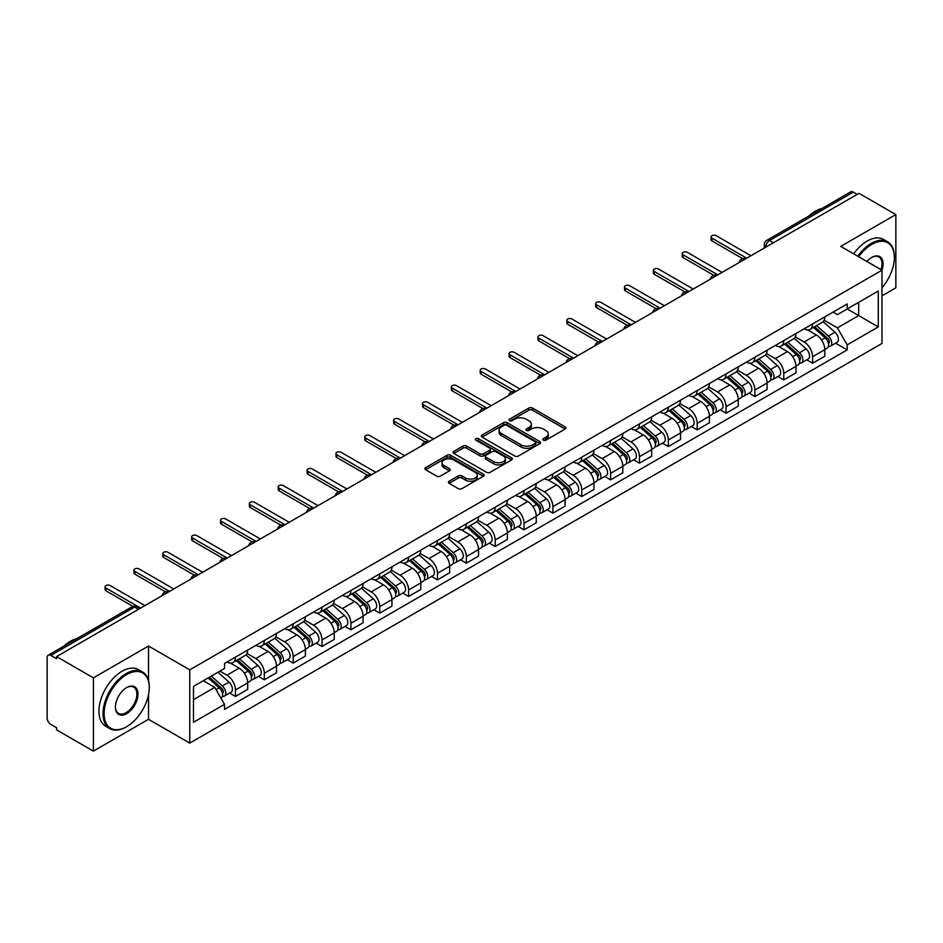 <?xml version="1.0" encoding="UTF-8"?>
<svg xmlns="http://www.w3.org/2000/svg" width="943" height="943" viewBox="0 0 943 943"><rect width="100%" height="100%" fill="white"/><g stroke="black" fill="none" stroke-linecap="round" stroke-linejoin="round"><path stroke-width="1.41" d="M543.321 440.157A1.792 1.037 0 0 0 545.867 440.157L565.163 429.018A2.57 1.485 0 0 0 565.906 427.969A2.57 1.485 0 0 0 565.163 426.92L532.477 408.048A2.57 1.485 0 0 0 528.846 408.048L509.55 419.187A1.792 1.037 0 0 0 509.031 419.918A1.792 1.037 0 0 0 509.55 420.661A1.792 1.037 0 0 0 512.096 420.661L514.595 419.211A8.216 4.739 0 0 1 526.218 419.211L528.94 420.79A8.216 4.739 0 0 1 531.345 424.138A8.216 4.739 0 0 1 528.94 427.497L526.442 428.935A1.792 1.037 0 0 0 525.911 429.666A1.792 1.037 0 0 0 526.442 430.409A1.792 1.037 0 0 0 528.976 430.409L531.475 428.959A8.216 4.739 0 0 1 543.097 428.959L545.82 430.538A8.216 4.739 0 0 1 548.225 433.886A8.216 4.739 0 0 1 545.82 437.246L543.321 438.684A1.792 1.037 0 0 0 542.803 439.426A1.792 1.037 0 0 0 543.321 440.157L543.321 438.684M449.139 481.225A2.57 1.485 0 0 0 448.385 482.274A2.57 1.485 0 0 0 449.139 483.323L458.298 488.615A2.57 1.485 0 0 0 461.94 488.615L483.358 476.239A2.57 1.485 0 0 0 484.113 475.189A2.57 1.485 0 0 0 483.358 474.14L450.683 455.28A2.57 1.485 0 0 0 447.041 455.28L425.623 467.645A2.57 1.485 0 0 0 424.869 468.695A2.57 1.485 0 0 0 425.623 469.744L436.692 476.132A2.57 1.485 0 0 0 440.334 476.132L449.493 470.84A2.57 1.485 0 0 0 450.247 469.791A2.57 1.485 0 0 0 449.493 468.742L444 465.571A6.872 3.961 0 0 1 441.996 462.777A6.872 3.961 0 0 1 446.228 459.111A6.872 3.961 0 0 1 453.724 459.972L475.237 472.384A6.872 3.961 0 0 1 477.252 475.189A6.872 3.961 0 0 1 473.009 478.855A6.872 3.961 0 0 1 465.524 477.995L461.94 475.932A2.57 1.485 0 0 0 458.298 475.932L449.139 481.225L449.139 483.323L458.298 478.066L458.298 475.932M189.767 669.848L148.523 646.026L93.392 677.852L56.58 656.599L859.038 193.315L895.85 214.568L840.72 246.394L881.976 270.205L189.767 669.848L189.767 743.108L881.976 343.476L881.976 270.205M514.772 456.011A2.57 1.485 0 0 0 518.402 456.011L539.832 443.634A2.57 1.485 0 0 0 540.587 442.597A2.57 1.485 0 0 0 539.832 441.548L507.145 422.676A2.57 1.485 0 0 0 503.515 422.676L482.085 435.041A2.57 1.485 0 0 0 481.343 436.09A2.57 1.485 0 0 0 482.085 437.139L514.772 456.011M476.545 440.546A1.792 1.037 0 0 1 478.372 440.794L511.566 459.96L490.171 472.313A2.57 1.485 0 0 1 486.541 472.313L453.854 453.442L463.025 448.184L463.025 446.051L453.854 451.343A2.57 1.485 0 0 0 453.1 452.392A2.57 1.485 0 0 0 453.854 453.442L453.854 451.343M463.025 448.184A2.57 1.485 0 0 1 466.655 448.184L466.655 446.051A2.57 1.485 0 0 0 463.025 446.051M466.655 446.051L479.916 453.701A2.57 1.485 0 0 0 483.547 453.701L489.629 450.188A2.57 1.485 0 0 0 490.372 449.139A2.57 1.485 0 0 0 489.629 448.09L475.826 440.133A1.792 1.037 0 0 1 475.296 439.391A1.792 1.037 0 0 1 476.404 438.436A1.792 1.037 0 0 1 478.372 438.66L511.601 457.85A2.57 1.485 0 0 1 512.344 458.887A2.57 1.485 0 0 1 511.601 459.936L511.601 457.85M93.392 677.852L93.392 751.123L56.58 729.87L56.58 727.737L50.851 724.424A5.234 3.018 -120 0 1 47.15 718.012L47.15 657.566A5.234 3.018 -120 0 1 48.234 655.173L132.032 606.785A5.234 3.018 60 0 1 134.649 607.044L50.851 655.432A5.234 3.018 -120 0 0 48.234 655.173M881.976 295.843L895.85 287.827L895.85 214.568M93.392 751.123L148.523 719.297L189.767 743.108M56.58 656.599L56.58 658.744L50.851 655.432M773.39 242.764L769.512 240.512A5.234 3.018 60 0 0 766.895 240.253L850.692 191.877A5.234 3.018 60 0 1 853.309 192.136L769.512 240.512A5.234 3.018 120 0 0 765.81 246.925L765.81 247.137M857.187 194.376L853.309 192.136M812.607 323.932A12.035 6.943 60 0 1 810.12 329.331L822.32 322.282A12.035 6.943 -120 0 0 824.819 316.883M795.279 336.887L804.096 341.979A12.035 6.943 60 0 1 812.607 356.713L824.819 349.664A12.035 6.943 -120 0 0 816.308 334.93L807.573 329.885M824.819 349.664L824.819 356.183L812.607 363.232L806.748 359.849M810.12 329.331A12.035 6.943 60 0 1 804.19 328.789M812.607 356.713L812.607 363.232M783.751 340.588A12.035 6.943 60 0 1 781.264 345.987L793.464 338.938A12.035 6.943 -120 0 0 795.963 333.539M777.892 376.505L783.751 379.888L795.963 372.839L795.963 366.332A12.035 6.943 -120 0 0 787.452 351.586L778.706 346.541M781.264 345.987A12.035 6.943 60 0 1 775.335 345.444M766.423 353.542L775.24 358.635A12.035 6.943 60 0 1 783.751 373.381L783.751 379.888M754.895 357.244A12.035 6.943 60 0 1 752.396 362.654L764.608 355.605A12.035 6.943 -120 0 0 767.107 350.195M749.037 393.172L754.895 396.555L767.107 389.506L767.107 382.988A12.035 6.943 -120 0 0 758.596 368.253L749.85 363.208M752.396 362.654A12.035 6.943 60 0 1 746.479 362.112M737.567 370.21L746.385 375.302A12.035 6.943 60 0 1 754.895 390.037L754.895 396.555M726.039 373.911A12.035 6.943 60 0 1 723.54 379.31L735.752 372.261A12.035 6.943 -120 0 0 738.239 366.862M720.181 409.828L726.039 413.211L738.239 406.162L738.239 399.643A12.035 6.943 -120 0 0 729.741 384.909L720.994 379.864M723.54 379.31A12.035 6.943 60 0 1 717.623 378.768M708.712 386.866L717.529 391.958A12.035 6.943 60 0 1 726.039 406.692L726.039 413.211M697.183 390.567A12.035 6.943 60 0 1 694.685 395.966L706.896 388.917A12.035 6.943 -120 0 0 709.384 383.518M691.325 426.495L697.183 429.867L709.384 422.818L709.384 416.311A12.035 6.943 -120 0 0 700.873 401.565L692.138 396.52M694.685 395.966A12.035 6.943 60 0 1 688.767 395.423M679.856 403.533L688.673 408.614A12.035 6.943 60 0 1 697.183 423.36L697.183 429.867M668.316 407.235A12.035 6.943 60 0 1 665.829 412.633L678.041 405.584A12.035 6.943 -120 0 0 680.528 400.186M662.469 443.151L668.316 446.534L680.528 439.485L680.528 432.967A12.035 6.943 -120 0 0 672.017 418.232L663.283 413.187M665.829 412.633A12.035 6.943 60 0 1 659.9 412.091M651 420.189L659.817 425.281A12.035 6.943 60 0 1 668.316 440.016L668.316 446.534M639.46 423.89A12.035 6.943 60 0 1 636.973 429.289L649.185 422.24A12.035 6.943 -120 0 0 651.672 416.841M633.613 459.819L639.46 463.19L651.672 456.141L651.672 449.634A12.035 6.943 -120 0 0 643.161 434.888L634.427 429.843M636.973 429.289A12.035 6.943 60 0 1 631.044 428.747M622.132 436.845L630.95 441.937A12.035 6.943 60 0 1 639.46 456.683L639.46 463.19M610.604 440.546A12.035 6.943 60 0 1 608.117 445.956L620.329 438.908A12.035 6.943 -120 0 0 622.816 433.497M604.758 476.474L610.604 479.857L622.816 472.808L622.816 466.29A12.035 6.943 -120 0 0 614.306 451.556L605.571 446.51M608.117 445.956A12.035 6.943 60 0 1 602.188 445.414M593.277 453.512L602.094 458.604A12.035 6.943 60 0 1 610.604 473.339L610.604 479.857M581.748 457.214A12.035 6.943 60 0 1 579.261 462.612L591.461 455.563A12.035 6.943 -120 0 0 593.96 450.165M575.89 493.13L581.748 496.513L593.96 489.464L593.96 482.946A12.035 6.943 -120 0 0 585.45 468.211L576.715 463.166M579.261 462.612A12.035 6.943 60 0 1 573.332 462.07M564.421 470.168L573.238 475.26A12.035 6.943 60 0 1 581.748 489.995L581.748 496.513M552.893 473.869A12.035 6.943 60 0 1 550.406 479.28L562.606 472.231A12.035 6.943 -120 0 0 565.105 466.82M547.034 509.798L552.893 513.169L565.105 506.132L565.105 499.613A12.035 6.943 -120 0 0 556.594 484.867L547.848 479.822M550.406 479.28A12.035 6.943 60 0 1 544.476 478.726M535.565 486.836L544.382 491.916A12.035 6.943 60 0 1 552.893 506.662L552.893 513.169M524.037 490.537A12.035 6.943 60 0 1 521.538 495.935L533.75 488.887A12.035 6.943 -120 0 0 536.249 483.488M518.178 526.453L524.037 529.836L536.249 522.787L536.249 516.269A12.035 6.943 -120 0 0 527.738 501.535L518.992 496.489M521.538 495.935A12.035 6.943 60 0 1 515.621 495.393M506.709 503.491L515.526 508.583A12.035 6.943 60 0 1 524.037 523.318L524.037 529.836M495.181 507.193A12.035 6.943 60 0 1 492.682 512.591L504.894 505.542A12.035 6.943 -120 0 0 507.381 500.144M489.323 543.121L495.181 546.492L507.381 539.443L507.381 532.936A12.035 6.943 -120 0 0 498.882 518.19L490.136 513.145M492.682 512.591A12.035 6.943 60 0 1 486.765 512.049M477.853 520.147L486.671 525.239A12.035 6.943 60 0 1 495.181 539.985L495.181 546.492M466.325 523.848A12.035 6.943 60 0 1 463.826 529.259L476.038 522.21A12.035 6.943 -120 0 0 478.525 516.811M460.467 559.777L466.325 563.16L478.525 556.111L478.525 549.592A12.035 6.943 -120 0 0 470.015 534.858L461.28 529.813M463.826 529.259A12.035 6.943 60 0 1 457.909 528.717M448.998 536.815L457.815 541.907A12.035 6.943 60 0 1 466.325 556.641L466.325 563.16M437.458 540.516A12.035 6.943 60 0 1 434.971 545.914L447.182 538.866A12.035 6.943 -120 0 0 449.67 533.467M431.611 576.432L437.458 579.815L449.67 572.766L449.67 566.248A12.035 6.943 -120 0 0 441.159 551.514L432.424 546.469M434.971 545.914A12.035 6.943 60 0 1 429.041 545.372M420.142 553.47L428.959 558.562A12.035 6.943 60 0 1 437.458 573.297L437.458 579.815M408.602 557.172A12.035 6.943 60 0 1 406.115 562.582L418.327 555.533A12.035 6.943 -120 0 0 420.814 550.123M402.755 593.1L408.602 596.483L420.814 589.434L420.814 582.915A12.035 6.943 -120 0 0 412.303 568.181L403.569 563.136M406.115 562.582A12.035 6.943 60 0 1 400.186 562.04M391.274 570.138L400.091 575.23A12.035 6.943 60 0 1 408.602 589.964L408.602 596.483M379.746 573.839A12.035 6.943 60 0 1 377.259 579.238L389.471 572.189A12.035 6.943 -120 0 0 391.958 566.79M373.899 609.756L379.746 613.139L391.958 606.09L391.958 599.571A12.035 6.943 -120 0 0 383.447 584.837L374.713 579.792M377.259 579.238A12.035 6.943 60 0 1 371.33 578.696M362.418 586.794L371.236 591.886A12.035 6.943 60 0 1 379.746 606.62L379.746 613.139M350.89 590.495A12.035 6.943 60 0 1 348.403 595.893L360.603 588.845A12.035 6.943 -120 0 0 363.102 583.446M345.032 626.423L350.89 629.794L363.102 622.745L363.102 616.239A12.035 6.943 -120 0 0 354.592 601.493L345.857 596.447M348.403 595.893A12.035 6.943 60 0 1 342.474 595.351M333.563 603.449L342.38 608.541A12.035 6.943 60 0 1 350.89 623.288L350.89 629.794M322.034 607.162A12.035 6.943 60 0 1 319.547 612.561L331.747 605.512A12.035 6.943 -120 0 0 334.246 600.113M316.176 643.079L322.034 646.462L334.246 639.413L334.246 632.894A12.035 6.943 -120 0 0 325.736 618.16L316.989 613.115M319.547 612.561A12.035 6.943 60 0 1 313.618 612.019M304.707 620.117L313.524 625.209A12.035 6.943 60 0 1 322.034 639.943L322.034 646.462M293.179 623.818A12.035 6.943 60 0 1 290.68 629.217L302.892 622.168A12.035 6.943 -120 0 0 305.391 616.769M287.32 659.735L293.179 663.118L305.391 656.069L305.391 649.562A12.035 6.943 -120 0 0 296.88 634.816L288.134 629.771M290.68 629.217A12.035 6.943 60 0 1 284.762 628.675M275.851 636.773L284.668 641.865A12.035 6.943 60 0 1 293.179 656.611L293.179 663.118M264.323 640.474A12.035 6.943 60 0 1 261.824 645.884L274.036 638.835A12.035 6.943 -120 0 0 276.523 633.425M258.465 676.402L264.323 679.785L276.523 672.736L276.523 666.218A12.035 6.943 -120 0 0 268.024 651.483L259.278 646.438M261.824 645.884A12.035 6.943 60 0 1 255.907 645.342M246.995 653.44L255.812 658.532A12.035 6.943 60 0 1 264.323 673.267L264.323 679.785M235.467 657.141A12.035 6.943 60 0 1 232.968 662.54L245.18 655.491A12.035 6.943 -120 0 0 247.667 650.092M229.609 693.058L235.467 696.441L247.667 689.392L247.667 682.873A12.035 6.943 -120 0 0 239.157 668.139L230.422 663.094M232.968 662.54A12.035 6.943 60 0 1 227.051 661.998M219.919 671.133L226.957 675.188A12.035 6.943 60 0 1 235.467 689.922L235.467 696.441M833.046 312.121L837.396 314.632L878.275 291.033L858.672 302.349L858.672 315.599L837.396 327.881L824.135 320.219M193.468 699.647L214.745 687.364L224.552 704.338L193.468 722.291L193.468 686.398L224.552 668.457L224.552 663.436L847.203 303.952L847.203 308.974L878.275 326.915L847.203 344.855L837.396 327.881M878.275 291.033L878.275 326.915M224.552 704.338L224.552 709.36L847.203 349.877L847.203 344.855M148.523 646.026L148.523 680.657M148.523 694.626L148.523 719.297M214.745 687.364L203.275 680.74M835.616 343.193L847.203 349.877M544.04 440.405L545.82 439.379A8.216 4.739 0 0 0 548.225 436.031L548.225 433.886M531.345 424.138L531.345 426.283A8.216 4.739 0 0 1 528.94 429.631L527.161 430.656M565.128 429.041L532.477 410.181A2.57 1.485 0 0 0 528.846 410.181L510.269 420.908M539.797 443.658L507.145 424.81A2.57 1.485 0 0 0 503.515 424.81L482.121 437.163L482.085 435.041M535.294 443.328A1.792 1.037 0 0 0 535.813 442.597A1.792 1.037 0 0 0 535.294 441.854L506.603 425.293A1.792 1.037 0 0 0 504.057 425.293L501.428 426.814A8.216 4.739 0 0 0 499.024 430.173A8.216 4.739 0 0 0 501.428 433.521L521.043 444.848A8.216 4.739 0 0 0 532.654 444.848L535.294 443.328L535.294 445.461A1.792 1.037 0 0 0 535.813 444.731L535.813 442.597M499.024 430.173L499.024 432.307A8.216 4.739 0 0 0 501.428 435.654L501.428 433.521M535.294 445.461L532.654 446.982A8.216 4.739 0 0 1 521.043 446.982L501.428 435.654M466.655 448.184L479.916 455.834A2.57 1.485 0 0 0 483.547 455.834L489.629 452.334A2.57 1.485 0 0 0 490.372 451.284L490.372 449.139M493.661 461.646A6.872 3.961 0 0 0 501.146 462.506A6.872 3.961 0 0 0 505.389 458.84A6.872 3.961 0 0 0 503.373 456.035L495.794 451.662A2.57 1.485 0 0 0 492.163 451.662L486.081 455.174A2.57 1.485 0 0 0 485.327 456.223A2.57 1.485 0 0 0 486.081 457.272L493.661 461.646L493.661 463.779A6.872 3.961 0 0 0 501.146 464.64A6.872 3.961 0 0 0 505.389 460.974L505.389 458.84M485.327 456.223L485.327 458.357A2.57 1.485 0 0 0 486.081 459.406L486.081 457.272M493.661 463.779L486.081 459.406M477.252 475.189L477.252 477.335A6.872 3.961 0 0 1 473.009 480.989A6.872 3.961 0 0 1 465.524 480.128L461.94 478.066A2.57 1.485 0 0 0 458.298 478.066M441.996 462.777L441.996 464.911A6.872 3.961 0 0 0 444 467.716L444 465.571M449.469 470.863L444 467.716M483.323 476.262L450.683 457.414A2.57 1.485 0 0 0 447.041 457.414L425.658 469.767M813.444 327.41L825.196 337.9A6.542 3.772 60 0 1 827.259 348.014L824.819 349.417M813.75 327.681L819.29 330.887M814.634 326.726L827.718 338.396A3.135 1.815 60 0 1 828.697 343.252A3.135 1.815 60 0 1 828.414 343.37M816.591 325.594L828.343 336.085A6.542 3.772 60 0 1 830.394 346.199A6.542 3.772 60 0 1 828.425 346.411M823.145 321.657L835.003 332.242A6.542 3.772 60 0 1 837.054 342.356L830.394 346.199M742.636 258.641L711.977 240.948A3.006 1.733 180 0 1 711.093 239.711L711.093 236.941A3.006 1.733 -0 0 0 711.977 238.166L746.656 258.193M750.911 255.73L716.232 235.715A3.006 1.733 -0 0 0 712.955 235.337A3.006 1.733 -0 0 0 711.093 236.941M784.588 344.065L796.34 354.556A6.542 3.772 60 0 1 798.403 364.67L795.963 366.084M784.894 344.348L790.434 347.543M785.767 343.382L798.851 355.063A3.135 1.815 60 0 1 799.841 359.92A3.135 1.815 60 0 1 799.558 360.026M787.735 342.25L799.487 352.741A6.542 3.772 60 0 1 801.538 362.855A6.542 3.772 60 0 1 799.57 363.067M794.289 338.313L806.147 348.898A6.542 3.772 60 0 1 808.198 359.012L801.538 362.855M755.732 360.733L767.484 371.224A6.542 3.772 60 0 1 769.535 381.337L767.095 382.74M756.038 361.004L761.579 364.198M756.911 360.049L769.995 371.719A3.135 1.815 60 0 1 770.985 376.575A3.135 1.815 60 0 1 770.702 376.693M758.867 358.918L770.631 369.408A6.542 3.772 60 0 1 772.682 379.522A6.542 3.772 60 0 1 770.714 379.734M765.433 354.981L777.291 365.566A6.542 3.772 60 0 1 779.342 375.679L772.682 379.522M713.78 275.309L683.121 257.604A3.006 1.733 180 0 1 682.237 256.378L682.237 253.596A3.006 1.733 -0 0 0 683.121 254.822L717.8 274.849M722.055 272.397L687.376 252.37A3.006 1.733 -0 0 0 684.099 251.993A3.006 1.733 -0 0 0 682.237 253.596M684.913 291.965L654.265 274.26A3.006 1.733 180 0 1 653.381 273.034L653.381 270.264A3.006 1.733 -0 0 0 654.265 271.49L688.944 291.517M693.199 289.053L658.52 269.038A3.006 1.733 -0 0 0 655.244 268.661A3.006 1.733 -0 0 0 653.381 270.264M881.976 287.804A31.921 18.424 120 0 0 894.365 257.392A31.921 18.424 120 0 0 871.803 244.367A31.921 18.424 120 0 0 858.696 256.767M857.753 256.213A32.699 18.884 -60 0 1 871.249 243.4A32.699 18.884 -60 0 1 887.599 241.785A32.699 18.884 -60 0 1 894.365 256.755A32.699 18.884 -60 0 1 894.365 257.074M866.912 261.506A15.96 9.218 -60 0 1 871.803 257.392L871.803 257.392A15.96 9.218 -60 0 1 881.964 270.205M880.998 269.639A15.171 8.758 120 0 0 878.829 256.956A15.171 8.758 120 0 0 871.521 257.557M808.776 216.077A32.699 18.884 -60 0 1 815.377 211.149A32.699 18.884 -60 0 1 821.99 208.45M853.674 253.867A32.699 18.884 -60 0 1 867.183 241.054A32.699 18.884 -60 0 1 883.532 239.428L887.599 241.785M126.138 726.982L126.692 726.664A31.921 18.424 120 0 0 149.265 687.577A31.921 18.424 120 0 0 126.692 674.551A31.921 18.424 120 0 0 104.119 713.639A31.921 18.424 120 0 0 126.692 726.664L126.138 726.982A32.699 18.884 -60 0 1 109.789 728.609A32.699 18.884 -60 0 1 104.779 702.405A32.699 18.884 -60 0 1 126.138 673.585A32.699 18.884 -60 0 1 142.487 671.97A32.699 18.884 -60 0 1 149.265 686.94A32.699 18.884 -60 0 1 149.253 687.258M126.692 687.577L126.692 687.577A15.96 9.218 -60 0 1 137.973 694.095A15.96 9.218 -60 0 1 126.692 713.639A15.96 9.218 -60 0 1 115.411 707.12A15.96 9.218 -60 0 1 126.692 687.577L126.692 687.577M115.411 706.79A15.171 8.758 120 0 0 118.547 713.427A15.171 8.758 120 0 0 126.138 712.672A15.171 8.758 120 0 0 136.051 699.305A15.171 8.758 120 0 0 133.729 687.141A15.171 8.758 120 0 0 126.409 687.742M63.664 646.261A32.699 18.884 -60 0 1 70.277 641.334A32.699 18.884 -60 0 1 76.878 638.635M109.789 728.609L105.722 726.251A32.699 18.884 -60 0 1 100.701 700.048A32.699 18.884 -60 0 1 122.071 671.239A32.699 18.884 -60 0 1 138.421 669.613L142.487 671.97M726.876 377.389L738.628 387.879A6.542 3.772 60 0 1 740.679 397.993L738.239 399.408M727.183 377.671L732.723 380.866M728.055 376.705L741.139 388.386A3.135 1.815 60 0 1 742.129 393.231A3.135 1.815 60 0 1 741.846 393.349M730.012 375.573L741.776 386.064A6.542 3.772 60 0 1 743.827 396.178A6.542 3.772 60 0 1 741.846 396.39M736.577 371.636L748.436 382.221A6.542 3.772 60 0 1 750.487 392.335L743.827 396.178M698.009 394.056L709.773 404.547A6.542 3.772 60 0 1 711.824 414.661L709.384 416.063M698.327 394.327L703.855 397.522M699.199 393.361L712.283 405.042A3.135 1.815 60 0 1 713.273 409.899A3.135 1.815 60 0 1 712.979 410.005M701.156 392.229L712.92 402.732A6.542 3.772 60 0 1 714.971 412.845A6.542 3.772 60 0 1 712.991 413.046M707.71 388.304L719.58 398.877A6.542 3.772 60 0 1 721.631 408.991L714.971 412.845M669.153 410.712L680.917 421.203A6.542 3.772 60 0 1 682.968 431.316L680.528 432.731M669.471 410.995L674.999 414.189M670.343 410.028L683.427 421.698A3.135 1.815 60 0 1 684.418 426.554A3.135 1.815 60 0 1 684.123 426.672M672.3 408.897L684.064 419.387A6.542 3.772 60 0 1 686.115 429.501A6.542 3.772 60 0 1 684.135 429.713M678.854 404.96L690.724 415.545A6.542 3.772 60 0 1 692.775 425.658L686.115 429.501M656.057 308.62L625.409 290.927A3.006 1.733 180 0 1 624.525 289.701L624.525 286.92A3.006 1.733 -0 0 0 625.409 288.145L660.088 308.172M664.344 305.721L629.665 285.694A3.006 1.733 -0 0 0 626.376 285.316A3.006 1.733 -0 0 0 624.525 286.92M627.201 325.288L596.554 307.583A3.006 1.733 180 0 1 595.67 306.357L595.67 303.587A3.006 1.733 -0 0 0 596.554 304.813L631.232 324.84M635.488 322.376L600.797 302.349A3.006 1.733 -0 0 0 597.52 301.972A3.006 1.733 -0 0 0 595.67 303.587M598.345 341.944L567.686 324.251A3.006 1.733 180 0 1 566.814 323.025L566.814 320.243A3.006 1.733 -0 0 0 567.686 321.469L602.377 341.496M606.632 339.044L571.941 319.017A3.006 1.733 -0 0 0 568.664 318.64A3.006 1.733 -0 0 0 566.814 320.243M640.297 427.368L652.061 437.87A6.542 3.772 60 0 1 654.112 447.972L651.672 449.387M640.615 427.651L646.144 430.845M641.488 426.684L654.572 438.365A3.135 1.815 60 0 1 655.55 443.222A3.135 1.815 60 0 1 655.267 443.328M643.444 425.552L655.196 436.043A6.542 3.772 60 0 1 657.259 446.157A6.542 3.772 60 0 1 655.279 446.369M649.998 421.615L661.856 432.2A6.542 3.772 60 0 1 663.919 442.314L657.259 446.157M569.489 358.611L538.83 340.906A3.006 1.733 180 0 1 537.958 339.68L537.958 336.899A3.006 1.733 -0 0 0 538.83 338.136L573.521 358.151M577.776 355.7L543.085 335.673A3.006 1.733 -0 0 0 539.809 335.295A3.006 1.733 -0 0 0 537.958 336.899M611.441 444.035L623.205 454.526A6.542 3.772 60 0 1 625.256 464.64L622.816 466.042M611.748 444.306L617.288 447.501M612.632 443.351L625.716 455.021A3.135 1.815 60 0 1 626.694 459.878A3.135 1.815 60 0 1 626.411 459.995M614.588 442.22L626.341 452.711A6.542 3.772 60 0 1 628.403 462.824A6.542 3.772 60 0 1 626.423 463.037M621.142 438.283L633.001 448.868A6.542 3.772 60 0 1 635.052 458.982L628.403 462.824M540.634 375.267L509.974 357.574A3.006 1.733 180 0 1 509.09 356.336L509.09 353.566A3.006 1.733 -0 0 0 509.974 354.792L544.665 374.819M548.92 372.355L514.23 352.34A3.006 1.733 -0 0 0 510.953 351.963A3.006 1.733 -0 0 0 509.09 353.566M582.585 460.691L594.338 471.182A6.542 3.772 60 0 1 596.4 481.295L593.96 482.71M582.892 460.974L588.432 464.168M583.776 460.007L596.86 471.689A3.135 1.815 60 0 1 597.838 476.533A3.135 1.815 60 0 1 597.556 476.651M585.733 458.876L597.485 469.366A6.542 3.772 60 0 1 599.536 479.48A6.542 3.772 60 0 1 597.567 479.692M592.287 454.939L604.145 465.524A6.542 3.772 60 0 1 606.196 475.637L599.536 479.48M511.778 391.923L481.119 374.23A3.006 1.733 180 0 1 480.235 373.004L480.235 370.222A3.006 1.733 -0 0 0 481.119 371.448L515.797 391.475M520.053 389.023L485.374 368.996A3.006 1.733 -0 0 0 482.097 368.619A3.006 1.733 -0 0 0 480.235 370.222M553.73 477.358L565.482 487.849A6.542 3.772 60 0 1 567.545 497.963L565.093 499.366M554.036 477.629L559.576 480.824M554.908 476.663L567.992 488.344A3.135 1.815 60 0 1 568.983 493.201A3.135 1.815 60 0 1 568.7 493.307M556.877 475.543L568.629 486.034A6.542 3.772 60 0 1 570.68 496.148A6.542 3.772 60 0 1 568.712 496.348M563.431 471.606L575.289 482.191A6.542 3.772 60 0 1 577.34 492.293L570.68 496.148M482.922 408.59L452.263 390.885A3.006 1.733 180 0 1 451.379 389.659L451.379 386.889A3.006 1.733 -0 0 0 452.263 388.115L486.942 408.142M491.197 405.679L456.518 385.652A3.006 1.733 -0 0 0 453.241 385.274A3.006 1.733 -0 0 0 451.379 386.889M524.874 494.014L536.626 504.505A6.542 3.772 60 0 1 538.677 514.619L536.237 516.033M525.18 494.297L530.72 497.491M526.053 493.33L539.137 505A3.135 1.815 60 0 1 540.127 509.857A3.135 1.815 60 0 1 539.844 509.974M528.009 492.199L539.773 502.69A6.542 3.772 60 0 1 541.824 512.803A6.542 3.772 60 0 1 539.856 513.016M534.575 488.262L546.433 498.847A6.542 3.772 60 0 1 548.484 508.961L541.824 512.803M454.054 425.246L423.407 407.553A3.006 1.733 180 0 1 422.523 406.327L422.523 403.545A3.006 1.733 -0 0 0 423.407 404.771L458.086 424.798M462.341 422.346L427.662 402.319A3.006 1.733 -0 0 0 424.385 401.942A3.006 1.733 -0 0 0 422.523 403.545M496.018 510.67L507.77 521.173A6.542 3.772 60 0 1 509.821 531.286L507.381 532.689M496.324 510.953L501.853 514.147M497.197 509.986L510.281 521.668A3.135 1.815 60 0 1 511.271 526.524A3.135 1.815 60 0 1 510.988 526.63M499.153 508.855L510.917 519.357A6.542 3.772 60 0 1 512.968 529.459A6.542 3.772 60 0 1 510.988 529.671M505.719 504.918L517.577 515.503A6.542 3.772 60 0 1 519.628 525.616L512.968 529.459M425.199 441.913L394.551 424.209A3.006 1.733 180 0 1 393.667 422.983L393.667 420.201A3.006 1.733 -0 0 0 394.551 421.438L429.23 441.454M433.485 439.002L398.806 418.975A3.006 1.733 -0 0 0 395.518 418.598A3.006 1.733 -0 0 0 393.667 420.201M467.15 527.337L478.914 537.828A6.542 3.772 60 0 1 480.965 547.942L478.525 549.345M467.469 527.609L472.997 530.803M468.341 526.654L481.425 538.323A3.135 1.815 60 0 1 482.415 543.18A3.135 1.815 60 0 1 482.121 543.298M470.298 525.522L482.062 536.013A6.542 3.772 60 0 1 484.113 546.127A6.542 3.772 60 0 1 482.132 546.339M476.852 521.585L488.722 532.17A6.542 3.772 60 0 1 490.773 542.284L484.113 546.127M396.343 458.569L365.695 440.876A3.006 1.733 180 0 1 364.811 439.638L364.811 436.868A3.006 1.733 -0 0 0 365.695 438.094L400.374 458.121M404.63 455.658L369.939 435.642A3.006 1.733 -0 0 0 366.662 435.265A3.006 1.733 -0 0 0 364.811 436.868M438.295 543.993L450.059 554.484A6.542 3.772 60 0 1 452.11 564.598L449.67 566.012M438.613 544.276L444.141 547.47M439.485 543.309L452.569 554.991A3.135 1.815 60 0 1 453.559 559.836A3.135 1.815 60 0 1 453.265 559.953M441.442 542.178L453.206 552.669A6.542 3.772 60 0 1 455.257 562.782A6.542 3.772 60 0 1 453.277 562.995M447.996 538.241L459.866 548.826A6.542 3.772 60 0 1 461.917 558.94L455.257 562.782M367.487 475.225L336.828 457.532A3.006 1.733 180 0 1 335.956 456.306L335.956 453.524A3.006 1.733 -0 0 0 336.828 454.75L371.518 474.777M375.774 472.325L341.083 452.298A3.006 1.733 -0 0 0 337.806 451.921A3.006 1.733 -0 0 0 335.956 453.524M409.439 560.661L421.203 571.152A6.542 3.772 60 0 1 423.254 581.265L420.814 582.668M409.757 560.932L415.285 564.126M410.629 559.977L423.713 571.647A3.135 1.815 60 0 1 424.692 576.503A3.135 1.815 60 0 1 424.409 576.621M412.586 558.845L424.338 569.336A6.542 3.772 60 0 1 426.401 579.45A6.542 3.772 60 0 1 424.421 579.662M419.14 554.908L430.998 565.494A6.542 3.772 60 0 1 433.061 575.607L426.401 579.45M338.631 491.892L307.972 474.188A3.006 1.733 180 0 1 307.1 472.962L307.1 470.192A3.006 1.733 -0 0 0 307.972 471.417L342.663 491.444M346.918 488.981L312.227 468.954A3.006 1.733 -0 0 0 308.95 468.588A3.006 1.733 -0 0 0 307.1 470.192M380.583 577.316L392.347 587.807A6.542 3.772 60 0 1 394.398 597.921L391.958 599.335M380.889 577.599L386.43 580.794M381.774 576.633L394.858 588.302A3.135 1.815 60 0 1 395.836 593.159A3.135 1.815 60 0 1 395.553 593.277M383.73 575.501L395.482 585.992A6.542 3.772 60 0 1 397.545 596.106A6.542 3.772 60 0 1 395.565 596.318M390.284 571.564L402.142 582.149A6.542 3.772 60 0 1 404.193 592.263L397.545 596.106M309.776 508.548L279.116 490.855A3.006 1.733 180 0 1 278.232 489.629L278.232 486.847A3.006 1.733 -0 0 0 279.116 488.073L313.807 508.1M318.062 505.648L283.372 485.621A3.006 1.733 -0 0 0 280.095 485.244A3.006 1.733 -0 0 0 278.232 486.847M351.727 593.972L363.479 604.475A6.542 3.772 60 0 1 365.542 614.588L363.102 615.991M352.034 594.255L357.574 597.449M352.918 593.288L366.002 604.97A3.135 1.815 60 0 1 366.98 609.826A3.135 1.815 60 0 1 366.697 609.932M354.874 592.157L366.627 602.66A6.542 3.772 60 0 1 368.678 612.773A6.542 3.772 60 0 1 366.709 612.974M361.428 588.22L373.287 598.805A6.542 3.772 60 0 1 375.338 608.919L368.678 612.773M280.92 525.216L250.26 507.511A3.006 1.733 180 0 1 249.376 506.285L249.376 503.503A3.006 1.733 -0 0 0 250.26 504.741L284.939 524.756M289.195 522.304L254.516 502.277A3.006 1.733 -0 0 0 251.239 501.9A3.006 1.733 -0 0 0 249.376 503.503M322.871 610.64L334.624 621.131A6.542 3.772 60 0 1 336.686 631.244L334.235 632.659M323.178 610.911L328.718 614.117M324.05 609.956L337.134 621.626A3.135 1.815 60 0 1 338.124 626.482A3.135 1.815 60 0 1 337.842 626.6M326.019 608.824L337.771 619.315A6.542 3.772 60 0 1 339.822 629.429A6.542 3.772 60 0 1 337.853 629.641M332.573 604.887L344.431 615.473A6.542 3.772 60 0 1 346.482 625.586L339.822 629.429M252.064 541.871L221.405 524.178A3.006 1.733 180 0 1 220.521 522.941L220.521 520.171A3.006 1.733 -0 0 0 221.405 521.396L256.083 541.423M260.339 538.96L225.66 518.945A3.006 1.733 -0 0 0 222.383 518.567A3.006 1.733 -0 0 0 220.521 520.171M294.016 627.295L305.768 637.786A6.542 3.772 60 0 1 307.819 647.9L305.379 649.314M294.322 627.578L299.862 630.773M295.194 626.612L308.278 638.293A3.135 1.815 60 0 1 309.269 643.15A3.135 1.815 60 0 1 308.986 643.256M297.151 625.48L308.915 635.971A6.542 3.772 60 0 1 310.966 646.085A6.542 3.772 60 0 1 308.998 646.297M303.717 621.543L315.575 632.128A6.542 3.772 60 0 1 317.626 642.242L310.966 646.085M223.196 558.539L192.549 540.834A3.006 1.733 180 0 1 191.665 539.608L191.665 536.826A3.006 1.733 -0 0 0 192.549 538.052L227.228 558.079M231.483 555.627L196.804 535.6A3.006 1.733 -0 0 0 193.527 535.223A3.006 1.733 -0 0 0 191.665 536.826M265.16 643.963L276.912 654.454A6.542 3.772 60 0 1 278.963 664.567L276.523 665.97M265.466 644.234L270.995 647.428M266.339 643.279L279.423 654.949A3.135 1.815 60 0 1 280.413 659.805A3.135 1.815 60 0 1 280.13 659.923M268.295 642.148L280.059 652.639A6.542 3.772 60 0 1 282.11 662.752A6.542 3.772 60 0 1 280.13 662.964M274.861 638.211L286.719 648.796A6.542 3.772 60 0 1 288.77 658.909L282.11 662.752M194.341 575.195L163.693 557.49A3.006 1.733 180 0 1 162.809 556.264L162.809 553.494A3.006 1.733 -0 0 0 163.693 554.72L198.372 574.747M202.627 572.283L167.948 552.268A3.006 1.733 -0 0 0 164.66 551.891A3.006 1.733 -0 0 0 162.809 553.494M236.292 660.619L248.056 671.11A6.542 3.772 60 0 1 250.107 681.223L247.667 682.638M236.61 660.902L242.139 664.096M237.483 659.935L250.567 671.616A3.135 1.815 60 0 1 251.557 676.461A3.135 1.815 60 0 1 251.262 676.579M239.439 658.803L251.203 669.294A6.542 3.772 60 0 1 253.254 679.408A6.542 3.772 60 0 1 251.274 679.62M245.993 654.866L257.863 665.452A6.542 3.772 60 0 1 259.914 675.565L253.254 679.408M165.485 591.85L134.837 574.157A3.006 1.733 180 0 1 133.953 572.931L133.953 570.15A3.006 1.733 -0 0 0 134.837 571.375L169.516 591.402M173.771 588.951L139.081 568.924A3.006 1.733 -0 0 0 135.804 568.546A3.006 1.733 -0 0 0 133.953 570.15M208.155 677.923L219.2 687.777A6.542 3.772 60 0 1 221.251 697.891L220.933 698.068M208.273 677.852L213.283 680.752M209.346 677.239L221.711 688.272A3.135 1.815 60 0 1 222.701 693.129A3.135 1.815 60 0 1 222.407 693.235M211.303 676.107L222.348 685.962A6.542 3.772 60 0 1 224.399 696.075A6.542 3.772 60 0 1 222.418 696.276M217.963 672.265L229.008 682.107A6.542 3.772 60 0 1 231.059 692.221L224.399 696.075M132.928 606.384L105.97 590.813A3.006 1.733 180 0 1 105.097 589.587L105.097 586.817A3.006 1.733 -0 0 0 105.97 588.043L140.66 608.07M144.916 605.606L110.225 585.579A3.006 1.733 -0 0 0 106.948 585.202A3.006 1.733 -0 0 0 105.097 586.817M765.987 247.031L765.81 246.925A5.234 3.018 0 0 1 764.278 244.791L764.278 248.021M264.323 673.267L276.523 666.218M293.179 656.611L305.391 649.562M322.034 639.943L334.246 632.894M350.89 623.288L363.102 616.239M379.746 606.62L391.958 599.571M408.602 589.964L420.814 582.915M437.458 573.297L449.67 566.248M466.325 556.641L478.525 549.592M495.181 539.985L507.381 532.936M524.037 523.318L536.249 516.269M552.893 506.662L565.105 499.613M581.748 489.995L593.96 482.946M610.604 473.339L622.816 466.29M639.46 456.683L651.672 449.634M668.316 440.016L680.528 432.967M697.183 423.36L709.384 416.311M726.039 406.692L738.239 399.643M754.895 390.037L767.107 382.988M783.751 373.381L795.963 366.332M235.467 689.922L247.667 682.873M226.957 675.188L239.157 668.139M255.812 658.532L268.024 651.483M284.668 641.865L296.88 634.816M313.524 625.209L325.736 618.16M342.38 608.541L354.592 601.493M371.236 591.886L383.447 584.837M400.091 575.23L412.303 568.181M428.959 558.562L441.159 551.514M457.815 541.907L470.015 534.858M486.671 525.239L498.882 518.19M515.526 508.583L527.738 501.535M544.382 491.916L556.594 484.867M573.238 475.26L585.45 468.211M602.094 458.604L614.306 451.556M630.95 441.937L643.161 434.888M659.817 425.281L672.017 418.232M688.673 408.614L700.873 401.565M717.529 391.958L729.741 384.909M746.385 375.302L758.596 368.253M775.24 358.635L787.452 351.586M804.096 341.979L816.308 334.93M745.5 258.865A5.234 3.018 120 0 0 743.19 260.197M716.645 275.521A5.234 3.018 120 0 0 714.334 276.853M687.789 292.177A5.234 3.018 120 0 0 685.478 293.521M658.933 308.844A5.234 3.018 120 0 0 656.623 310.176M630.077 325.5A5.234 3.018 120 0 0 627.767 326.832M601.221 342.168A5.234 3.018 120 0 0 598.911 343.5M572.366 358.823A5.234 3.018 120 0 0 570.055 360.155M543.498 375.479A5.234 3.018 120 0 0 541.188 376.823M514.642 392.147A5.234 3.018 120 0 0 512.332 393.479M485.786 408.802A5.234 3.018 120 0 0 483.476 410.134M456.931 425.47A5.234 3.018 120 0 0 454.62 426.802M428.075 442.126A5.234 3.018 120 0 0 425.764 443.458M399.219 458.781A5.234 3.018 120 0 0 396.909 460.125M370.363 475.449A5.234 3.018 120 0 0 368.053 476.781M341.507 492.105A5.234 3.018 120 0 0 339.197 493.437M312.64 508.772A5.234 3.018 120 0 0 310.33 510.104M283.784 525.428A5.234 3.018 120 0 0 281.474 526.76M254.928 542.095A5.234 3.018 120 0 0 252.618 543.427M226.072 558.751A5.234 3.018 120 0 0 223.762 560.083M197.217 575.407A5.234 3.018 120 0 0 194.906 576.751M168.361 592.074A5.234 3.018 120 0 0 166.051 593.406M138.527 609.296L134.649 607.044A5.234 3.018 120 0 1 137.265 606.785A5.234 5.234 0 0 0 132.032 606.785M545.82 439.379L545.82 437.246M526.442 430.409L526.442 428.935M528.94 429.631L528.94 427.497M509.55 420.661L509.55 419.187M528.846 410.181L528.846 408.048M532.477 410.181L532.477 408.048M565.163 429.018L565.163 426.92M503.515 424.81L503.515 422.676M507.145 424.81L507.145 422.676M539.832 443.634L539.832 441.548M521.043 446.982L521.043 444.848M532.654 446.982L532.654 444.848M479.916 455.834L479.916 453.701M483.547 455.834L483.547 453.701M489.629 452.334L489.629 450.188M478.372 440.794L478.372 438.66M461.94 478.066L461.94 475.932M465.524 480.128L465.524 477.995M449.493 470.84L449.493 468.742M425.623 469.744L425.623 467.645M447.041 457.414L447.041 455.28M450.683 457.414L450.683 455.28M483.358 476.239L483.358 474.14M825.196 337.9L821.53 340.022M829.345 341.814L828.166 342.498M835.003 332.242L828.343 336.085M711.977 238.166L711.977 240.948M796.34 354.556L792.674 356.678M800.489 358.481L799.31 359.153M806.147 348.898L799.487 352.741M767.484 371.224L763.818 373.334M771.633 375.137L770.455 375.821M777.291 365.566L770.631 369.408M683.121 254.822L683.121 257.604M654.265 271.49L654.265 274.26M738.628 387.879L734.962 390.001M742.778 391.793L741.599 392.477M748.436 382.221L741.776 386.064M709.773 404.547L706.107 406.657M713.922 408.46L712.743 409.144M719.58 398.877L712.92 402.732M680.917 421.203L677.251 423.324M685.066 425.116L683.887 425.8M690.724 415.545L684.064 419.387M625.409 288.145L625.409 290.927M596.554 304.813L596.554 307.583M567.686 321.469L567.686 324.251M652.061 437.87L648.395 439.98M656.21 441.784L655.031 442.456M661.856 432.2L655.196 436.043M538.83 338.136L538.83 340.906M623.205 454.526L619.539 456.648M627.343 458.439L626.164 459.123M633.001 448.868L626.341 452.711M509.974 354.792L509.974 357.574M594.338 471.182L590.672 473.303M598.487 475.095L597.308 475.779M604.145 465.524L597.485 469.366M481.119 371.448L481.119 374.23M565.482 487.849L561.816 489.959M569.631 491.763L568.452 492.446M575.289 482.191L568.629 486.034M452.263 388.115L452.263 390.885M536.626 504.505L532.96 506.627M540.775 508.418L539.596 509.102M546.433 498.847L539.773 502.69M423.407 404.771L423.407 407.553M507.77 521.173L504.104 523.282M511.919 525.086L510.741 525.758M517.577 515.503L510.917 519.357M394.551 421.438L394.551 424.209M478.914 537.828L475.248 539.95M483.064 541.742L481.885 542.425M488.722 532.17L482.062 536.013M365.695 438.094L365.695 440.876M450.059 554.484L446.393 556.606M454.208 558.409L453.029 559.081M459.866 548.826L453.206 552.669M336.828 454.75L336.828 457.532M421.203 571.152L417.537 573.261M425.352 575.065L424.173 575.749M430.998 565.494L424.338 569.336M307.972 471.417L307.972 474.188M392.347 587.807L388.681 589.929M396.484 591.721L395.306 592.404M402.142 582.149L395.482 585.992M279.116 488.073L279.116 490.855M363.479 604.475L359.813 606.585M367.629 608.388L366.45 609.072M373.287 598.805L366.627 602.66M250.26 504.741L250.26 507.511M334.624 621.131L330.958 623.252M338.773 625.044L337.594 625.728M344.431 615.473L337.771 619.315M221.405 521.396L221.405 524.178M305.768 637.786L302.102 639.908M309.917 641.712L308.738 642.383M315.575 632.128L308.915 635.971M192.549 538.052L192.549 540.834M276.912 654.454L273.246 656.564M281.061 658.367L279.882 659.051M286.719 648.796L280.059 652.639M163.693 554.72L163.693 557.49M248.056 671.11L244.39 673.231M252.205 675.023L251.027 675.707M257.863 665.452L251.203 669.294M134.837 571.375L134.837 574.157M219.2 687.777L216.041 689.604M223.35 691.69L222.171 692.374M229.008 682.107L222.348 685.962M105.97 588.043L105.97 590.813M745.948 258.606A5.234 5.234 0 0 0 739.241 262.484M717.093 275.262A5.234 5.234 0 0 0 710.374 279.14M688.237 291.929A5.234 5.234 0 0 0 681.518 295.796M659.381 308.585A5.234 5.234 0 0 0 652.662 312.463M630.525 325.241A5.234 5.234 0 0 0 623.806 329.119M601.658 341.908A5.234 5.234 0 0 0 594.95 345.786M572.802 358.564A5.234 5.234 0 0 0 566.095 362.442M543.946 375.231A5.234 5.234 0 0 0 537.239 379.098M515.09 391.887A5.234 5.234 0 0 0 508.371 395.765M486.234 408.555A5.234 5.234 0 0 0 479.515 412.421M457.379 425.21A5.234 5.234 0 0 0 450.66 429.089M428.523 441.866A5.234 5.234 0 0 0 421.804 445.744M399.667 458.534A5.234 5.234 0 0 0 392.948 462.412M370.799 475.189A5.234 5.234 0 0 0 364.092 479.068M341.944 491.857A5.234 5.234 0 0 0 335.236 495.723M313.088 508.513A5.234 5.234 0 0 0 306.381 512.391M284.232 525.168A5.234 5.234 0 0 0 277.513 529.047M255.376 541.836A5.234 5.234 0 0 0 248.657 545.714M226.52 558.492A5.234 5.234 0 0 0 219.802 562.37M197.665 575.159A5.234 5.234 0 0 0 190.946 579.026M168.797 591.815A5.234 5.234 0 0 0 162.09 595.693M140.059 608.412L137.265 606.785M766.895 240.253A5.234 5.234 0 0 0 764.278 244.791M894.365 257.392L894.365 256.755M149.265 687.577L149.265 686.94"/></g></svg>
